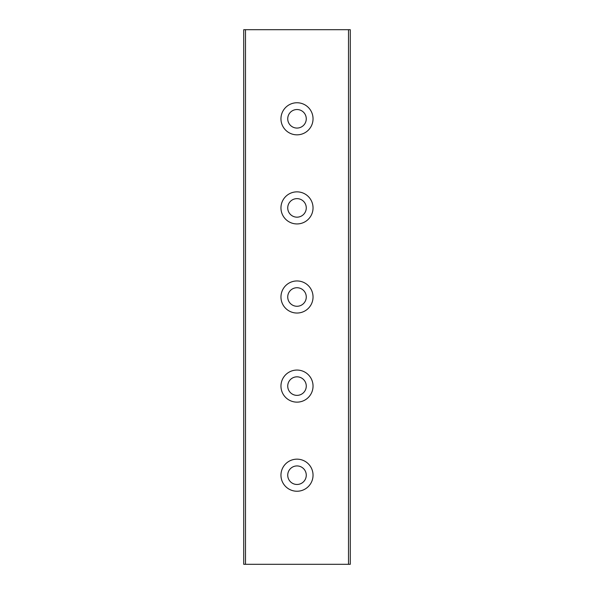 <?xml version="1.0" encoding="UTF-8"?>
<svg xmlns="http://www.w3.org/2000/svg" width="594" height="594" viewBox="0 0 594 594"><rect width="100%" height="100%" fill="white"/><g stroke="black" fill="none" stroke-linecap="round" stroke-linejoin="round"><path stroke-width="0.89" d="M297 402.138A16.038 16.038 0 0 1 283.108 378.081A16.038 16.038 0 0 1 310.892 378.081A16.038 16.038 0 0 1 297 402.138M297 134.838A16.038 16.038 0 0 1 283.108 110.781A16.038 16.038 0 0 1 310.892 110.781A16.038 16.038 0 0 1 297 134.838M297 223.938A16.038 16.038 0 0 1 283.108 199.881A16.038 16.038 0 0 1 310.892 199.881A16.038 16.038 0 0 1 297 223.938M297 313.038A16.038 16.038 0 0 1 283.108 288.981A16.038 16.038 0 0 1 310.892 288.981A16.038 16.038 0 0 1 297 313.038M297 491.238A16.038 16.038 0 0 1 283.108 467.181A16.038 16.038 0 0 1 310.892 467.181A16.038 16.038 0 0 1 297 491.238M348.5 564.3L350.282 564.3L350.282 29.7L348.5 29.7L348.5 564.3L245.5 564.3L245.5 29.7L243.718 29.7L243.718 564.3L245.5 564.3M348.5 29.7L245.5 29.7M287.734 386.1A9.266 9.266 0 0 1 301.633 378.074A9.266 9.266 0 0 1 301.633 394.126A9.266 9.266 0 0 1 287.734 386.1M287.734 475.2A9.266 9.266 0 0 1 301.633 467.174A9.266 9.266 0 0 1 301.633 483.226A9.266 9.266 0 0 1 287.734 475.2M287.734 118.8A9.266 9.266 0 0 1 301.633 110.774A9.266 9.266 0 0 1 301.633 126.826A9.266 9.266 0 0 1 287.734 118.8M287.734 207.9A9.266 9.266 0 0 1 301.633 199.874A9.266 9.266 0 0 1 301.633 215.926A9.266 9.266 0 0 1 287.734 207.9M287.734 297A9.266 9.266 0 0 1 301.633 288.974A9.266 9.266 0 0 1 301.633 305.026A9.266 9.266 0 0 1 287.734 297"/></g></svg>
